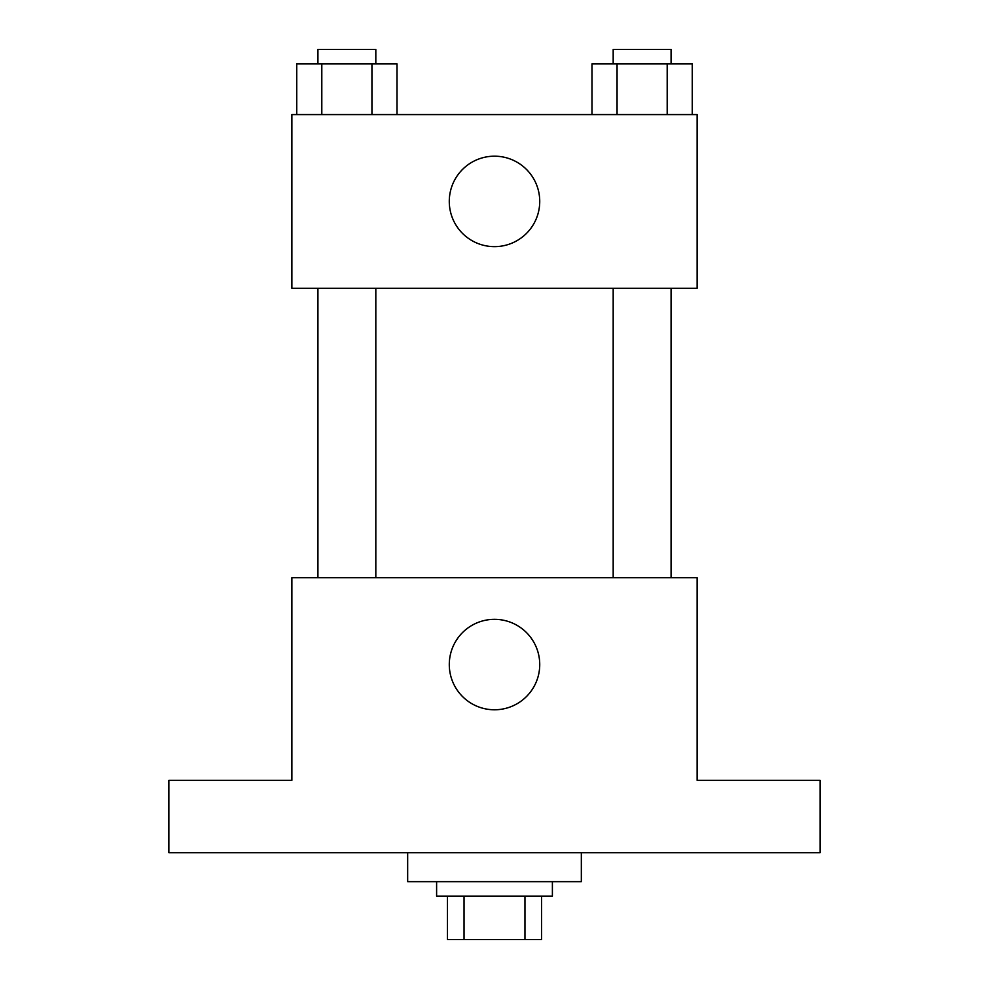 <?xml version="1.0" encoding="UTF-8"?>
<svg xmlns="http://www.w3.org/2000/svg" width="989" height="989" viewBox="0 0 989 989"><rect width="100%" height="100%" fill="white"/><g stroke="black" fill="none" stroke-linecap="round" stroke-linejoin="round"><path stroke-width="1.48" d="M524.961 896.133L524.961 939.55L447.461 939.55L447.461 896.133M524.961 939.55L541.539 939.55L541.539 896.133L541.539 939.55M552.394 881.656L552.394 896.133L436.606 896.133L436.606 881.656M464.039 896.133L464.039 939.55M407.666 852.716L407.666 881.656L581.334 881.656L581.334 852.716M820.141 852.716L168.859 852.716L168.859 780.346L291.879 780.346L291.879 577.724L697.121 577.724L697.121 780.346L820.141 780.346L820.141 852.716M539.734 664.559A45.234 45.234 0 0 1 471.889 703.723A45.234 45.234 0 0 1 471.889 625.394A45.234 45.234 0 0 1 539.734 664.559M613.18 577.724L613.18 288.256M375.82 288.256L375.82 577.724M697.121 288.256L291.879 288.256L291.879 114.576L697.121 114.576L697.121 288.256M539.734 201.422A45.234 45.234 0 0 1 471.889 240.587A45.234 45.234 0 0 1 471.889 162.245A45.234 45.234 0 0 1 539.734 201.422M692.263 114.576L692.263 63.926L591.991 63.926L591.991 114.576M667.192 63.926L667.192 114.576M617.062 63.926L617.062 114.576M613.18 63.926L613.18 49.45L671.074 49.45L671.074 63.926M397.009 114.576L397.009 63.926L296.737 63.926L296.737 114.576M371.938 63.926L371.938 114.576M321.808 63.926L321.808 114.576M317.926 63.926L317.926 49.45L375.82 49.45L375.82 63.926M671.074 577.724L671.074 288.256M317.926 288.256L317.926 577.724"/></g></svg>
